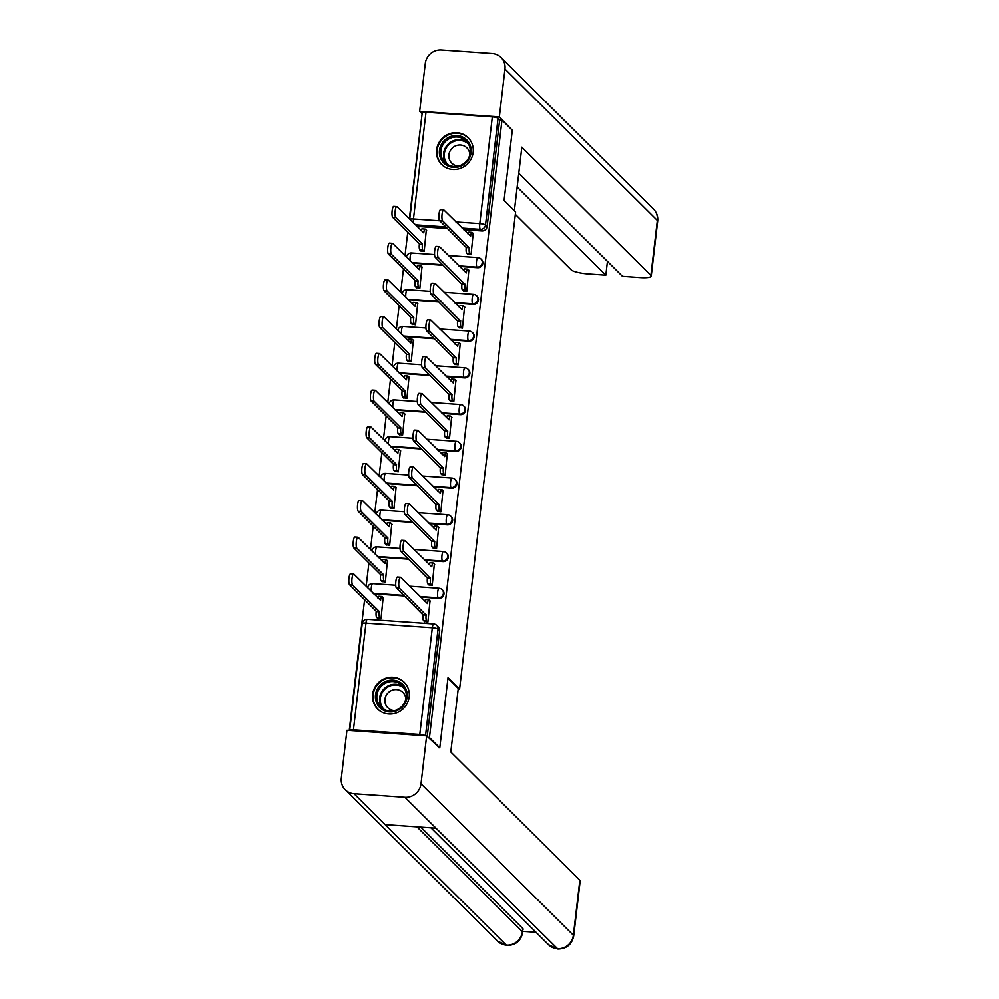 <?xml version="1.0" encoding="UTF-8"?>
<svg xmlns="http://www.w3.org/2000/svg" width="999" height="999" viewBox="0 0 999 999"><rect width="100%" height="100%" fill="white"/><g stroke="black" fill="none" stroke-linecap="round" stroke-linejoin="round"><path stroke-width="1.5" d="M459.403 266.408L477.572 267.682A4.833 4.608 -45.2 0 0 481.53 259.54L480.956 258.978A4.833 4.608 134.8 0 1 476.998 267.12L458.828 265.846M455.082 303.147L473.251 304.42A4.833 4.608 -45.2 0 0 477.21 296.291L476.635 295.716A4.833 4.608 134.8 0 1 472.677 303.858L454.508 302.585M450.761 339.897L468.931 341.171A4.833 4.608 -45.2 0 0 472.889 333.029L472.327 332.455A4.833 4.608 134.8 0 1 468.369 340.597L450.199 339.323M446.453 376.635L464.622 377.909A4.833 4.608 -45.2 0 0 468.581 369.767L468.007 369.205A4.833 4.608 134.8 0 1 464.048 377.335L445.879 376.074M442.132 413.374L460.302 414.647A4.833 4.608 -45.2 0 0 464.26 406.506L463.686 405.944A4.833 4.608 134.8 0 1 459.727 414.086L441.558 412.812M437.812 450.112L455.981 451.386A4.833 4.608 -45.2 0 0 459.952 443.256L459.378 442.682A4.833 4.608 134.8 0 1 455.419 450.824L437.25 449.55M433.504 486.863L451.673 488.136A4.833 4.608 -45.2 0 0 455.631 479.995L455.057 479.42A4.833 4.608 134.8 0 1 451.098 487.562L432.929 486.288M429.183 523.601L447.352 524.875A4.833 4.608 -45.2 0 0 451.311 516.733L450.749 516.171A4.833 4.608 134.8 0 1 446.778 524.3L428.621 523.039M424.875 560.339L443.032 561.613A4.833 4.608 -45.2 0 0 447.003 553.471L446.428 552.909A4.833 4.608 134.8 0 1 442.47 561.051L424.3 559.777M420.554 597.077L438.723 598.351A4.833 4.608 -45.2 0 0 442.682 590.209L442.107 589.647A4.833 4.608 134.8 0 1 438.149 597.789L419.98 596.515M372.627 694.342A18.844 17.97 -45.2 0 0 377.622 708.99A18.844 17.97 -45.2 0 0 396.753 712.774A18.844 17.97 -45.2 0 0 409.19 696.902A18.844 17.97 -45.2 0 0 404.195 682.255A18.844 17.97 -45.2 0 0 385.052 678.458A18.844 17.97 -45.2 0 0 372.627 694.342M436.588 149.813A18.844 17.97 -45.2 0 0 441.583 164.473A18.844 17.97 -45.2 0 0 460.726 168.257A18.844 17.97 -45.2 0 0 473.151 152.372A18.844 17.97 -45.2 0 0 468.156 137.725A18.844 17.97 -45.2 0 0 449.013 133.941A18.844 17.97 -45.2 0 0 436.588 149.813M422.028 114.435L409.328 218.918M407.754 232.28L405.007 255.669M403.446 269.018L400.699 292.407M399.125 305.756L396.378 329.146M394.805 342.507L392.058 365.884M390.497 379.245L387.749 402.634M386.176 415.984L383.429 439.373M381.855 452.722L379.108 476.111M377.547 489.473L374.8 512.849M373.226 526.211L370.479 549.6M368.906 562.949L366.158 586.338M364.598 599.687L349.238 730.456M409.715 219.305L422.227 112.737A4.833 0.924 6.7 0 1 425.986 112.275L492.32 116.92A4.833 0.924 6.7 0 1 498.051 118.269L499.662 119.868L487.125 226.561A4.833 4.608 134.8 0 1 481.88 230.944L463.711 229.67M447.577 228.546L416.833 226.386M439.772 747.814L448.014 677.634L459.577 689.123L515.621 211.95L504.07 200.474L512.312 130.282L501.998 120.03L429.458 737.562L439.772 747.814L438.561 747.739M499.662 119.868L501.998 120.03M433.903 624.075A4.833 4.608 134.8 0 1 438.037 629.12L425.512 735.801A4.833 0.924 -173.3 0 0 419.78 734.452L353.446 729.807A4.833 0.924 -173.3 0 0 349.687 730.269A4.833 0.924 -173.3 0 0 349.787 730.494M428.246 737.487L429.458 737.562M424.425 621.49L427.897 622.052L430.02 600.836M377.547 618.219L381.019 618.768L383.141 597.552M381.855 581.468L385.339 582.03L387.45 560.814M428.733 584.752L432.217 585.314L434.328 564.085M386.176 544.73L389.66 545.292L391.77 524.063M433.054 548.014L436.538 548.576L438.648 527.347M390.497 507.992L393.968 508.553L396.091 487.325M437.375 511.276L440.846 511.825L442.969 490.609M394.805 471.253L398.289 471.803L400.399 450.586M441.683 474.537L445.167 475.087L447.277 453.871M399.125 434.503L402.609 435.064L404.72 413.848M446.004 437.787L449.488 438.349L451.598 417.12M403.446 397.764L406.918 398.326L409.028 377.098M450.324 401.049L453.796 401.61L455.906 380.382M407.754 361.026L411.238 361.588L413.349 340.359M454.632 364.31L458.116 364.872L460.227 343.644M412.075 324.288L415.547 324.837L417.669 303.621M458.953 327.572L462.437 328.122L464.547 306.905M416.383 287.55L419.867 288.099L421.978 266.883M463.274 290.821L466.745 291.383L468.856 270.167M420.704 250.799L424.188 251.361L426.298 230.132M467.582 254.083L471.066 254.645L473.176 233.416M443.256 265.284L412.525 263.124M438.936 302.023L408.204 299.875M434.627 338.761L403.883 336.613M430.307 375.499L399.575 373.351M425.986 412.25L395.254 410.089M421.678 448.988L390.934 446.84M417.357 485.726L386.625 483.578M413.037 522.465L382.305 520.317M408.728 559.215L377.997 557.055M404.408 595.953L373.676 593.793M458.191 689.023L459.577 689.123M427.222 736.463L439.647 630.719A4.833 4.608 -45.2 0 0 438.361 626.96L436.763 625.362A4.833 4.833 0 0 0 433.691 623.963L367.357 619.318A4.833 4.833 0 0 0 362.225 623.576L349.687 730.269M430.357 601.173L429.058 599.875A4.833 1.124 94 0 0 428.846 599.762A4.833 1.124 94 0 0 427.472 603.558L400.736 577.385A5.557 1.299 94 0 0 400.487 577.26A5.557 1.299 94 0 0 398.851 582.155A5.557 1.299 94 0 0 399.463 588.224L426.111 615.097A4.833 1.124 94 0 0 426.598 620.841L423.551 620.629A4.833 1.124 -86 0 1 423.064 614.885L396.416 587.999A5.557 1.299 -86 0 1 395.804 581.942A5.557 1.299 -86 0 1 397.44 577.047L400.487 577.26M424.762 621.84L423.551 620.629M424.787 601.298A4.833 1.124 -86 0 1 425.799 599.55L428.846 599.762M427.809 622.052L426.598 620.841M426.148 614.747L423.101 614.535M377.884 618.556L376.673 617.345A4.833 1.124 -86 0 1 376.186 611.6L379.233 611.813A4.833 1.124 94 0 0 379.72 617.557L380.931 618.768M383.479 597.889L382.18 596.59A4.833 1.124 94 0 0 381.955 596.478A4.833 1.124 94 0 0 380.582 600.274L353.858 574.1A5.557 1.299 94 0 0 353.609 573.975A5.557 1.299 94 0 0 351.973 578.883A5.557 1.299 94 0 0 352.585 584.939L379.27 611.463M376.223 611.251L349.538 584.727A5.557 1.299 -86 0 1 348.926 578.658A5.557 1.299 -86 0 1 350.562 573.763L353.609 573.975M377.909 598.014A4.833 1.124 -86 0 1 378.908 596.266L381.955 596.478M434.677 564.423L433.366 563.136A4.833 1.124 94 0 0 433.154 563.024A4.833 1.124 94 0 0 431.78 566.82L405.045 540.646A5.557 1.299 94 0 0 404.807 540.521A5.557 1.299 94 0 0 403.159 545.417A5.557 1.299 94 0 0 403.771 551.473L430.432 578.359A4.833 1.124 94 0 0 430.906 584.103L427.859 583.878A4.833 1.124 -86 0 1 427.385 578.146L400.724 551.261A5.557 1.299 -86 0 1 400.112 545.204A5.557 1.299 -86 0 1 401.76 540.297L404.807 540.521M429.083 585.089L427.859 583.878M429.108 564.547A4.833 1.124 -86 0 1 430.107 562.812L433.154 563.024M432.13 585.302L430.906 584.103M430.469 578.009L427.422 577.784M438.986 527.684L437.687 526.398A4.833 1.124 94 0 0 437.475 526.286A4.833 1.124 94 0 0 436.101 530.069L409.365 503.896A5.557 1.299 94 0 0 409.115 503.771A5.557 1.299 94 0 0 407.48 508.678A5.557 1.299 94 0 0 408.091 514.735L434.74 541.62A4.833 1.124 94 0 0 435.227 547.352L432.18 547.14A4.833 1.124 -86 0 1 431.693 541.408L405.045 514.522A5.557 1.299 -86 0 1 404.433 508.466A5.557 1.299 -86 0 1 406.069 503.558L409.115 503.771M433.391 548.351L432.18 547.14M433.416 527.809A4.833 1.124 -86 0 1 434.428 526.073L437.475 526.286M436.438 548.563L435.227 547.352M434.79 541.258L431.743 541.046M447.952 678.159L458.266 688.398L450.786 751.997L579.845 880.244A14.498 2.785 6.7 0 1 580.182 880.956L573.713 935.951A14.498 2.785 6.7 0 0 573.376 935.239L579.845 880.244M354.033 793.718L385.127 824.625L435.989 828.183L404.895 797.289L354.033 793.718A14.86 14.161 -45.2 0 1 345.254 789.784A14.86 14.161 -45.2 0 1 341.308 778.233L346.94 730.294L426.635 735.876L439.423 747.789M404.895 797.289A14.86 14.161 -45.2 0 0 421.004 783.803L426.635 735.876M522.852 931.368L536.038 932.292M420.779 827.122L522.777 928.496A14.498 2.785 6.7 0 1 523.114 929.195L522.402 931.68L522.777 928.496M435.989 828.183L557.904 949.05L548.601 944.779A14.86 14.161 -45.2 0 0 557.267 948.713A14.86 14.161 -45.2 0 0 573.376 935.239L421.004 783.803M416.933 826.86L522.402 931.68A14.86 14.161 -45.2 0 1 506.393 945.154L497.627 941.208A14.86 14.161 -45.2 0 0 506.393 945.154L385.127 824.625M514.373 210.714L521.84 147.178L650.886 275.437L657.354 220.442L504.982 69.006L499.35 116.933L512 129.97M515.347 214.348L571.191 269.855A14.498 2.785 -173.3 0 0 588.374 273.926L605.831 275.15L517.157 187.025M504.982 69.006A14.86 14.161 -45.2 0 0 501.036 57.455A14.86 14.161 -45.2 0 0 492.27 53.509L441.396 49.95A14.86 14.161 -45.2 0 0 425.287 63.424L419.655 111.351L499.35 116.933M518.781 173.252L622.477 276.311L639.934 277.535A14.498 2.785 -173.3 0 0 651.223 276.136A14.498 2.785 -173.3 0 0 650.886 275.437M607.442 261.388L605.831 275.15M419.655 111.351L422.102 113.786M389.448 711.925A16.309 15.547 134.8 0 1 375.499 694.929A16.309 15.547 134.8 0 1 393.181 680.132A16.309 15.547 134.8 0 1 407.142 697.14A16.309 15.547 134.8 0 1 389.448 711.925M393.306 681.568A15.097 14.398 -45.2 0 0 378.371 690.359A15.097 14.398 -45.2 0 0 380.931 707.005A15.097 14.398 -45.2 0 0 389.847 711.013A15.097 14.398 -45.2 0 0 404.782 702.222A15.097 14.398 -45.2 0 0 402.222 685.576A15.097 14.398 -45.2 0 0 393.306 681.568M405.856 699.288A10.752 10.252 -45.2 0 0 385.964 695.828A10.752 10.252 -45.2 0 0 394.667 710.551M406.593 685.252A18.731 17.845 -45.2 0 0 404.52 682.754A18.731 17.845 -45.2 0 0 393.469 677.784A18.731 17.845 -45.2 0 0 374.95 688.673A18.731 17.845 -45.2 0 0 378.122 709.315A18.731 17.845 -45.2 0 0 380.631 711.375M453.421 167.407A16.309 15.547 134.8 0 1 439.46 150.399A16.309 15.547 134.8 0 1 457.155 135.614A16.309 15.547 134.8 0 1 471.103 152.622A16.309 15.547 134.8 0 1 453.421 167.407M457.28 137.05A15.097 14.398 -45.2 0 0 442.345 145.829A15.097 14.398 -45.2 0 0 444.892 162.475A15.097 14.398 -45.2 0 0 453.821 166.483A15.097 14.398 -45.2 0 0 468.756 157.705A15.097 14.398 -45.2 0 0 466.196 141.059A15.097 14.398 -45.2 0 0 457.28 137.05M469.83 154.77A10.752 10.252 -45.2 0 0 449.925 151.299A10.752 10.252 -45.2 0 0 458.628 166.034M470.566 140.734A18.731 17.845 -45.2 0 0 468.481 138.224A18.731 17.845 -45.2 0 0 457.43 133.254A18.731 17.845 -45.2 0 0 438.911 144.156A18.731 17.845 -45.2 0 0 442.082 164.798A18.731 17.845 -45.2 0 0 444.592 166.858M382.205 581.805L380.981 580.606A4.833 1.124 -86 0 1 380.507 574.862L383.554 575.074A4.833 1.124 94 0 0 384.028 580.819L385.252 582.03M387.799 561.151L386.488 559.852A4.833 1.124 94 0 0 386.276 559.74A4.833 1.124 94 0 0 384.902 563.536L358.166 537.362A5.557 1.299 94 0 0 357.917 537.237A5.557 1.299 94 0 0 356.281 542.132A5.557 1.299 94 0 0 356.893 548.189L383.591 574.725M380.544 574.512L353.846 547.976A5.557 1.299 -86 0 1 353.234 541.92A5.557 1.299 -86 0 1 354.87 537.025L357.917 537.237M382.23 561.263A4.833 1.124 -86 0 1 383.229 559.527L386.276 559.74M386.513 545.067L385.302 543.856A4.833 1.124 -86 0 1 384.815 538.124L387.862 538.336A4.833 1.124 94 0 0 388.349 544.068L389.56 545.279M392.108 524.4L390.809 523.114A4.833 1.124 94 0 0 390.597 523.001A4.833 1.124 94 0 0 389.223 526.798L362.487 500.624A5.557 1.299 94 0 0 362.237 500.487A5.557 1.299 94 0 0 360.602 505.394A5.557 1.299 94 0 0 361.213 511.451L387.899 537.974M384.852 537.762L358.166 511.238A5.557 1.299 -86 0 1 357.555 505.182A5.557 1.299 -86 0 1 359.19 500.274L362.237 500.487M386.538 524.525A4.833 1.124 -86 0 1 387.55 522.789L390.597 523.001M443.306 490.946L442.008 489.66A4.833 1.124 94 0 0 441.783 489.547A4.833 1.124 94 0 0 440.409 493.331L413.686 467.157A5.557 1.299 94 0 0 413.436 467.033A5.557 1.299 94 0 0 411.8 471.94A5.557 1.299 94 0 0 412.412 477.997L439.061 504.87A4.833 1.124 94 0 0 439.548 510.614L436.501 510.402A4.833 1.124 -86 0 1 436.014 504.657L409.365 477.784A5.557 1.299 -86 0 1 408.753 471.728A5.557 1.299 -86 0 1 410.389 466.82L413.436 467.033M437.712 511.613L436.501 510.402M437.737 491.071A4.833 1.124 -86 0 1 438.736 489.335L441.783 489.547M440.759 511.825L439.548 510.614M439.098 504.52L436.051 504.308M447.614 454.208L446.316 452.909A4.833 1.124 94 0 0 446.103 452.797A4.833 1.124 94 0 0 444.73 456.593L417.994 430.419A5.557 1.299 94 0 0 417.744 430.294A5.557 1.299 94 0 0 416.108 435.189A5.557 1.299 94 0 0 416.72 441.258L443.369 468.131A4.833 1.124 94 0 0 443.856 473.876L440.809 473.663A4.833 1.124 -86 0 1 440.322 467.919L413.673 441.046A5.557 1.299 -86 0 1 413.062 434.977A5.557 1.299 -86 0 1 414.697 430.082L417.744 430.294M442.033 474.875L440.809 473.663M442.058 454.333A4.833 1.124 -86 0 1 443.057 452.584L446.103 452.797M445.079 475.087L443.856 473.876M443.419 467.782L440.372 467.569M451.935 417.47L450.636 416.171A4.833 1.124 94 0 0 450.424 416.059A4.833 1.124 94 0 0 449.051 419.855L422.315 393.681A5.557 1.299 94 0 0 422.065 393.556A5.557 1.299 94 0 0 420.429 398.451A5.557 1.299 94 0 0 421.041 404.508L447.689 431.393A4.833 1.124 94 0 0 448.176 437.137L445.129 436.925A4.833 1.124 -86 0 1 444.642 431.181L417.994 404.295A5.557 1.299 -86 0 1 417.382 398.239A5.557 1.299 -86 0 1 419.018 393.331L422.065 393.556M446.341 438.124L445.129 436.925M446.366 417.582A4.833 1.124 -86 0 1 447.377 415.846L450.424 416.059M449.388 438.336L448.176 437.137M447.727 431.044L444.68 430.831M390.834 508.329L389.61 507.117A4.833 1.124 -86 0 1 389.135 501.373L392.182 501.598A4.833 1.124 94 0 0 392.657 507.33L393.881 508.541M396.428 487.662L395.129 486.376A4.833 1.124 94 0 0 394.905 486.263A4.833 1.124 94 0 0 393.531 490.047L366.808 463.873A5.557 1.299 94 0 0 366.558 463.748A5.557 1.299 94 0 0 364.922 468.656A5.557 1.299 94 0 0 365.534 474.712L392.22 501.236M389.173 501.023L362.487 474.5A5.557 1.299 -86 0 1 361.875 468.444A5.557 1.299 -86 0 1 363.511 463.536L366.558 463.748M390.859 487.787A4.833 1.124 -86 0 1 391.858 486.051L394.905 486.263M395.154 471.59L393.931 470.379A4.833 1.124 -86 0 1 393.444 464.635L396.491 464.847A4.833 1.124 94 0 0 396.978 470.591L398.201 471.803M400.736 450.924L399.438 449.625A4.833 1.124 94 0 0 399.225 449.525A4.833 1.124 94 0 0 397.852 453.309L371.116 427.135A5.557 1.299 94 0 0 370.866 427.01A5.557 1.299 94 0 0 369.23 431.918A5.557 1.299 94 0 0 369.842 437.974L396.541 464.498M393.494 464.285L366.795 437.762A5.557 1.299 -86 0 1 366.183 431.705A5.557 1.299 -86 0 1 367.819 426.798L370.866 427.01M395.179 451.048A4.833 1.124 -86 0 1 396.178 449.3L399.225 449.525M399.463 434.852L398.251 433.641A4.833 1.124 -86 0 1 397.764 427.897L400.811 428.109A4.833 1.124 94 0 0 401.298 433.853L402.51 435.064M405.057 414.185L403.758 412.887A4.833 1.124 94 0 0 403.546 412.774A4.833 1.124 94 0 0 402.172 416.571L375.437 390.397A5.557 1.299 94 0 0 375.187 390.272A5.557 1.299 94 0 0 373.551 395.167A5.557 1.299 94 0 0 374.163 401.236L400.849 427.759M397.802 427.547L371.116 401.011A5.557 1.299 -86 0 1 370.504 394.955A5.557 1.299 -86 0 1 372.14 390.06L375.187 390.272M399.488 414.31A4.833 1.124 -86 0 1 400.499 412.562L403.546 412.774M456.256 380.719L454.957 379.433A4.833 1.124 94 0 0 454.732 379.32A4.833 1.124 94 0 0 453.359 383.117L426.635 356.943A5.557 1.299 94 0 0 426.386 356.805A5.557 1.299 94 0 0 424.75 361.713A5.557 1.299 94 0 0 425.362 367.769L452.01 394.655A4.833 1.124 94 0 0 452.485 400.387L449.438 400.174A4.833 1.124 -86 0 1 448.963 394.443L422.315 367.557A5.557 1.299 -86 0 1 421.703 361.501A5.557 1.299 -86 0 1 423.339 356.593L426.386 356.805M450.661 401.386L449.438 400.174M450.686 380.844A4.833 1.124 -86 0 1 451.685 379.108L454.732 379.32M453.708 401.598L452.485 400.387M452.048 394.293L449.001 394.081M403.783 398.102L402.56 396.89A4.833 1.124 -86 0 1 402.085 391.158L405.132 391.371A4.833 1.124 94 0 0 405.606 397.115L406.83 398.314M409.378 377.435L408.079 376.148A4.833 1.124 94 0 0 407.854 376.036A4.833 1.124 94 0 0 406.481 379.832L379.757 353.658A5.557 1.299 94 0 0 379.508 353.534A5.557 1.299 94 0 0 377.872 358.429A5.557 1.299 94 0 0 378.484 364.485L405.169 391.021M402.122 390.796L375.437 364.273A5.557 1.299 -86 0 1 374.812 358.216A5.557 1.299 -86 0 1 376.461 353.309L379.508 353.534M403.808 377.56A4.833 1.124 -86 0 1 404.807 375.824L407.854 376.036M460.564 343.981L459.265 342.694A4.833 1.124 94 0 0 459.053 342.582A4.833 1.124 94 0 0 457.679 346.366L430.944 320.192A5.557 1.299 94 0 0 430.694 320.067A5.557 1.299 94 0 0 429.058 324.975A5.557 1.299 94 0 0 429.67 331.031L456.318 357.904A4.833 1.124 94 0 0 456.805 363.648L453.758 363.436A4.833 1.124 -86 0 1 453.271 357.692L426.623 330.819A5.557 1.299 -86 0 1 426.011 324.762A5.557 1.299 -86 0 1 427.647 319.855L430.694 320.067M454.982 364.647L453.758 363.436M455.007 344.106A4.833 1.124 -86 0 1 456.006 342.37L459.053 342.582M458.029 364.86L456.805 363.648M456.368 357.555L453.321 357.342M408.091 361.363L406.88 360.152A4.833 1.124 -86 0 1 406.393 354.42L409.44 354.633A4.833 1.124 94 0 0 409.927 360.364L411.138 361.576M413.686 340.696L412.387 339.41A4.833 1.124 94 0 0 412.175 339.298A4.833 1.124 94 0 0 410.801 343.082L384.066 316.908A5.557 1.299 94 0 0 383.816 316.783A5.557 1.299 94 0 0 382.18 321.69A5.557 1.299 94 0 0 382.792 327.747L409.49 354.27M406.443 354.058L379.745 327.535A5.557 1.299 -86 0 1 379.133 321.478A5.557 1.299 -86 0 1 380.769 316.571L383.816 316.783M408.129 340.821A4.833 1.124 -86 0 1 409.128 339.086L412.175 339.298M464.885 307.242L463.586 305.944A4.833 1.124 94 0 0 463.374 305.831A4.833 1.124 94 0 0 462 309.628L435.264 283.454A5.557 1.299 94 0 0 435.015 283.329A5.557 1.299 94 0 0 433.379 288.236A5.557 1.299 94 0 0 433.991 294.293L460.639 321.166A4.833 1.124 94 0 0 461.126 326.91L458.079 326.698A4.833 1.124 -86 0 1 457.592 320.954L430.944 294.081A5.557 1.299 -86 0 1 430.332 288.012A5.557 1.299 -86 0 1 431.968 283.117L435.015 283.329M459.29 327.909L458.079 326.698M459.315 307.367A4.833 1.124 -86 0 1 460.327 305.619L463.374 305.831M462.337 328.122L461.126 326.91M460.676 320.816L457.629 320.604M412.412 324.625L411.201 323.414A4.833 1.124 -86 0 1 410.714 317.67L413.761 317.882A4.833 1.124 94 0 0 414.248 323.626L415.459 324.837M418.007 303.958L416.708 302.672A4.833 1.124 94 0 0 416.496 302.56A4.833 1.124 94 0 0 415.122 306.343L388.386 280.17A5.557 1.299 94 0 0 388.136 280.045A5.557 1.299 94 0 0 386.501 284.952A5.557 1.299 94 0 0 387.113 291.009L413.798 317.532M410.751 317.32L384.066 290.796A5.557 1.299 -86 0 1 383.454 284.74A5.557 1.299 -86 0 1 385.09 279.832L388.136 280.045M412.437 304.083A4.833 1.124 -86 0 1 413.449 302.347L416.496 302.56M469.205 270.504L467.907 269.206A4.833 1.124 94 0 0 467.682 269.093A4.833 1.124 94 0 0 466.308 272.889L439.572 246.716A5.557 1.299 94 0 0 439.335 246.591A5.557 1.299 94 0 0 437.687 251.486A5.557 1.299 94 0 0 438.311 257.542L464.96 284.428A4.833 1.124 94 0 0 465.434 290.172L462.387 289.96A4.833 1.124 -86 0 1 461.913 284.216L435.264 257.33A5.557 1.299 -86 0 1 434.64 251.273A5.557 1.299 -86 0 1 436.288 246.378L439.335 246.591M463.611 291.159L462.387 289.96M463.636 270.617A4.833 1.124 -86 0 1 464.635 268.881L467.682 269.093M466.658 291.383L465.434 290.172M464.997 284.078L461.95 283.866M416.733 287.887L415.509 286.676A4.833 1.124 -86 0 1 415.035 280.931L418.082 281.144A4.833 1.124 94 0 0 418.556 286.888L419.78 288.099M422.327 267.22L421.016 265.921A4.833 1.124 94 0 0 420.804 265.809A4.833 1.124 94 0 0 419.43 269.605L392.694 243.431A5.557 1.299 94 0 0 392.457 243.306A5.557 1.299 94 0 0 390.809 248.202A5.557 1.299 94 0 0 391.421 254.27L418.119 280.794M415.072 280.582L388.374 254.058A5.557 1.299 -86 0 1 387.762 247.989A5.557 1.299 -86 0 1 389.41 243.094L392.457 243.306M416.758 267.345A4.833 1.124 -86 0 1 417.757 265.597L420.804 265.809M473.514 233.754L472.215 232.467A4.833 1.124 94 0 0 472.003 232.355A4.833 1.124 94 0 0 470.629 236.151L443.893 209.977A5.557 1.299 94 0 0 443.643 209.84A5.557 1.299 94 0 0 442.008 214.748A5.557 1.299 94 0 0 442.619 220.804L469.268 247.69A4.833 1.124 94 0 0 469.755 253.421L466.708 253.209A4.833 1.124 -86 0 1 466.221 247.477L439.572 220.592A5.557 1.299 -86 0 1 438.961 214.535A5.557 1.299 -86 0 1 440.596 209.628L443.643 209.84M467.919 254.42L466.708 253.209M467.957 233.878A4.833 1.124 -86 0 1 468.956 232.143L472.003 232.355M470.966 254.633L469.755 253.421M469.318 247.327L466.271 247.115M421.041 251.136L419.83 249.937A4.833 1.124 -86 0 1 419.343 244.193L422.39 244.405A4.833 1.124 94 0 0 422.877 250.15L424.088 251.348M426.635 230.482L425.337 229.183A4.833 1.124 94 0 0 425.124 229.071A4.833 1.124 94 0 0 423.751 232.867L397.015 206.693A5.557 1.299 94 0 0 396.765 206.568A5.557 1.299 94 0 0 395.129 211.463A5.557 1.299 94 0 0 395.741 217.52L422.44 244.056M419.393 243.843L392.694 217.307A5.557 1.299 -86 0 1 392.083 211.251A5.557 1.299 -86 0 1 393.718 206.356L396.765 206.568M421.066 230.594A4.833 1.124 -86 0 1 422.077 228.858L425.124 229.071M477.572 267.682L476.998 267.12A4.833 1.124 -86 0 1 476.511 261.376A4.833 1.124 94 0 1 477.884 257.58A4.833 1.124 94 0 1 478.109 257.692A4.833 4.608 134.8 0 1 480.956 258.978A4.833 4.833 0 0 0 477.884 257.58L448.439 255.519M473.251 304.42L472.677 303.858A4.833 1.124 -86 0 1 472.202 298.114A4.833 1.124 94 0 1 473.576 294.33A4.833 1.124 94 0 1 473.788 294.443A4.833 4.608 134.8 0 1 476.635 295.716A4.833 4.833 0 0 0 473.576 294.33L444.13 292.27M468.931 341.171L468.369 340.597A4.833 1.124 -86 0 1 467.882 334.865A4.833 1.124 94 0 1 469.255 331.069A4.833 1.124 94 0 1 469.468 331.181A4.833 4.608 134.8 0 1 472.327 332.455A4.833 4.833 0 0 0 469.255 331.069L439.81 329.008M464.622 377.909L464.048 377.335A4.833 1.124 -86 0 1 463.561 371.603A4.833 1.124 94 0 1 464.935 367.807A4.833 1.124 94 0 1 465.159 367.919A4.833 4.608 134.8 0 1 468.007 369.205A4.833 4.833 0 0 0 464.935 367.807L435.489 365.746M460.302 414.647L459.727 414.086A4.833 1.124 -86 0 1 459.253 408.341A4.833 1.124 94 0 1 460.626 404.545A4.833 1.124 94 0 1 460.839 404.657A4.833 4.608 134.8 0 1 463.686 405.944A4.833 4.833 0 0 0 460.626 404.545L431.181 402.485M455.981 451.386L455.419 450.824A4.833 1.124 -86 0 1 454.932 445.079A4.833 1.124 94 0 1 456.306 441.296A4.833 1.124 94 0 1 456.518 441.396A4.833 4.608 134.8 0 1 459.378 442.682A4.833 4.833 0 0 0 456.306 441.296L426.86 439.235M451.673 488.136L451.098 487.562A4.833 1.124 -86 0 1 450.611 481.818A4.833 1.124 94 0 1 451.985 478.034A4.833 1.124 94 0 1 452.21 478.146A4.833 4.608 134.8 0 1 455.057 479.42A4.833 4.833 0 0 0 451.985 478.034L422.552 475.974M447.352 524.875L446.778 524.3A4.833 1.124 -86 0 1 446.303 518.568A4.833 1.124 94 0 1 447.677 514.772A4.833 1.124 94 0 1 447.889 514.885A4.833 4.608 134.8 0 1 450.749 516.171A4.833 4.833 0 0 0 447.677 514.772L418.231 512.712M443.032 561.613L442.47 561.051A4.833 1.124 -86 0 1 441.983 555.307A4.833 1.124 94 0 1 443.356 551.51A4.833 1.124 94 0 1 443.568 551.623A4.833 4.608 134.8 0 1 446.428 552.909A4.833 4.833 0 0 0 443.356 551.51L413.911 549.45M438.723 598.351L438.149 597.789A4.833 1.124 -86 0 1 437.674 592.045A4.833 1.124 94 0 1 439.048 588.261A4.833 1.124 94 0 1 439.26 588.361A4.833 4.608 134.8 0 1 442.107 589.647A4.833 4.833 0 0 0 439.048 588.261L409.602 586.188M481.88 230.944L480.282 229.345L462.112 228.072M445.966 226.948L415.234 224.787M425.986 112.275L413.461 218.956L439.785 220.804M455.931 221.94L479.795 223.601L492.32 116.92M419.78 734.452L432.317 627.759L365.984 623.114L353.446 729.807M442.682 264.71L411.95 262.562M438.374 301.461L407.629 299.3M434.053 338.199L403.321 336.051M429.732 374.937L399.001 372.789M425.424 411.675L394.68 409.528M421.103 448.426L390.372 446.266M416.783 485.164L386.051 483.004M412.475 521.903L381.73 519.755M408.154 558.641L377.422 556.493M403.846 595.379L373.102 593.231M372.927 583.716A4.833 1.124 94 0 0 372.714 583.616A4.833 1.124 94 0 0 371.341 587.4A4.833 1.124 94 0 0 371.291 591.42M377.235 546.977A4.833 1.124 94 0 0 377.023 546.865A4.833 1.124 94 0 0 375.649 550.661A4.833 1.124 94 0 0 375.599 554.682M381.556 510.239A4.833 1.124 94 0 0 381.343 510.127A4.833 1.124 94 0 0 379.97 513.923A4.833 1.124 94 0 0 379.92 517.944M385.876 473.501A4.833 1.124 94 0 0 385.651 473.389A4.833 1.124 94 0 0 384.278 477.185A4.833 1.124 94 0 0 384.24 481.206M390.184 436.763A4.833 1.124 94 0 0 389.972 436.65A4.833 1.124 94 0 0 388.599 440.434A4.833 1.124 94 0 0 388.549 444.468M394.505 400.012A4.833 1.124 94 0 0 394.293 399.9A4.833 1.124 94 0 0 392.919 403.696A4.833 1.124 94 0 0 392.869 407.717M398.826 363.274A4.833 1.124 94 0 0 398.601 363.161A4.833 1.124 94 0 0 397.227 366.958A4.833 1.124 94 0 0 397.177 370.979M403.134 326.536A4.833 1.124 94 0 0 402.922 326.423A4.833 1.124 94 0 0 401.548 330.219A4.833 1.124 94 0 0 401.498 334.24M407.455 289.797A4.833 1.124 94 0 0 407.242 289.685A4.833 1.124 94 0 0 405.869 293.469A4.833 1.124 94 0 0 405.819 297.502M411.775 253.047A4.833 1.124 94 0 0 411.551 252.947A4.833 1.124 94 0 0 410.177 256.731A4.833 1.124 94 0 0 410.127 260.751M439.647 630.719L438.037 629.12A4.833 0.924 6.7 0 0 432.317 627.759A4.833 1.124 -86 0 1 433.691 623.963M487.125 226.561L485.514 224.962A4.833 4.608 134.8 0 1 480.282 229.345A4.833 1.124 94 0 1 479.795 223.601A4.833 0.924 6.7 0 1 485.514 224.962L498.051 118.269M413.411 222.989A4.833 1.124 94 0 1 413.461 218.956A4.833 0.924 -173.3 0 0 409.74 219.33M362.225 623.576A4.833 0.924 -173.3 0 1 365.984 623.114A4.833 1.124 -86 0 1 367.357 619.318M426.111 615.097L423.064 614.885M399.463 588.224L396.416 587.999M376.186 611.6L379.233 611.813M376.673 617.345L379.72 617.557M349.538 584.727L352.585 584.939M430.432 578.359L427.385 578.146M403.771 551.473L400.724 551.261M434.74 541.62L431.693 541.408M408.091 514.735L405.045 514.522M651.223 276.136L657.692 221.141A14.498 2.785 6.7 0 0 657.354 220.442A14.86 14.161 -45.2 0 0 653.408 208.891L501.036 57.455M382.38 708.254A15.097 14.398 134.8 0 1 381.543 692.157A15.097 14.398 134.8 0 1 396.004 684.253A15.097 14.398 134.8 0 1 403.484 687.012M404.483 688.536A14.61 13.924 -45.2 0 0 396.203 684.989A14.61 13.924 -45.2 0 0 381.868 693.269A14.61 13.924 -45.2 0 0 383.903 709.24M446.341 163.724A15.097 14.398 134.8 0 1 445.504 147.64A15.097 14.398 134.8 0 1 459.977 139.735A15.097 14.398 134.8 0 1 467.445 142.495M468.456 144.018A14.61 13.924 -45.2 0 0 460.177 140.472A14.61 13.924 -45.2 0 0 445.841 148.739A14.61 13.924 -45.2 0 0 447.864 164.723M380.507 574.862L383.554 575.074M380.981 580.606L384.028 580.819M353.846 547.976L356.893 548.189M384.815 538.124L387.862 538.336M385.302 543.856L388.349 544.068M358.166 511.238L361.213 511.451M439.061 504.87L436.014 504.657M412.412 477.997L409.365 477.784M443.369 468.131L440.322 467.919M416.72 441.258L413.673 441.046M447.689 431.393L444.642 431.181M421.041 404.508L417.994 404.295M389.135 501.373L392.182 501.598M389.61 507.117L392.657 507.33M362.487 474.5L365.534 474.712M393.444 464.635L396.491 464.847M393.931 470.379L396.978 470.591M366.795 437.762L369.842 437.974M397.764 427.897L400.811 428.109M398.251 433.641L401.298 433.853M371.116 401.011L374.163 401.236M452.01 394.655L448.963 394.443M425.362 367.769L422.315 367.557M402.085 391.158L405.132 391.371M402.56 396.89L405.606 397.115M375.437 364.273L378.484 364.485M456.318 357.904L453.271 357.692M429.67 331.031L426.623 330.819M406.393 354.42L409.44 354.633M406.88 360.152L409.927 360.364M379.745 327.535L382.792 327.747M460.639 321.166L457.592 320.954M433.991 294.293L430.944 294.081M410.714 317.67L413.761 317.882M411.201 323.414L414.248 323.626M384.066 290.796L387.113 291.009M464.96 284.428L461.913 284.216M438.311 257.542L435.264 257.33M415.035 280.931L418.082 281.144M415.509 286.676L418.556 286.888M388.374 254.058L391.421 254.27M469.268 247.69L466.221 247.477M442.619 220.804L439.572 220.592M419.343 244.193L422.39 244.405M419.83 249.937L422.877 250.15M392.694 217.307L395.741 217.52M395.729 585.227L372.714 583.616A4.833 4.833 0 0 0 367.582 587.749M400.05 548.476L377.023 546.865A4.833 4.833 0 0 0 371.903 551.011M404.358 511.738L381.343 510.127A4.833 4.833 0 0 0 376.223 514.273M408.678 475L385.651 473.389A4.833 4.833 0 0 0 380.532 477.522M412.999 438.261L389.972 436.65A4.833 4.833 0 0 0 384.852 440.784M417.307 401.523L394.293 399.9A4.833 4.833 0 0 0 389.173 404.046M421.628 364.772L398.601 363.161A4.833 4.833 0 0 0 393.481 367.307M425.949 328.034L402.922 326.423A4.833 4.833 0 0 0 397.802 330.557M430.257 291.296L407.242 289.685A4.833 4.833 0 0 0 402.11 293.818M434.577 254.558L411.551 252.947A4.833 4.833 0 0 0 406.431 257.08M345.254 789.784L497.627 941.208M430.931 827.834L548.601 944.779M557.904 949.05C566.658 948.863 571.928 944.505 573.713 935.951M507.055 945.491C515.746 945.241 520.966 940.883 522.739 932.379M657.692 221.141C658.141 216.421 656.718 212.337 653.408 208.891M404.52 682.754L405.544 683.766M378.122 709.315L379.145 710.339M468.481 138.224L469.518 139.248M442.082 164.798L443.106 165.809"/></g></svg>
